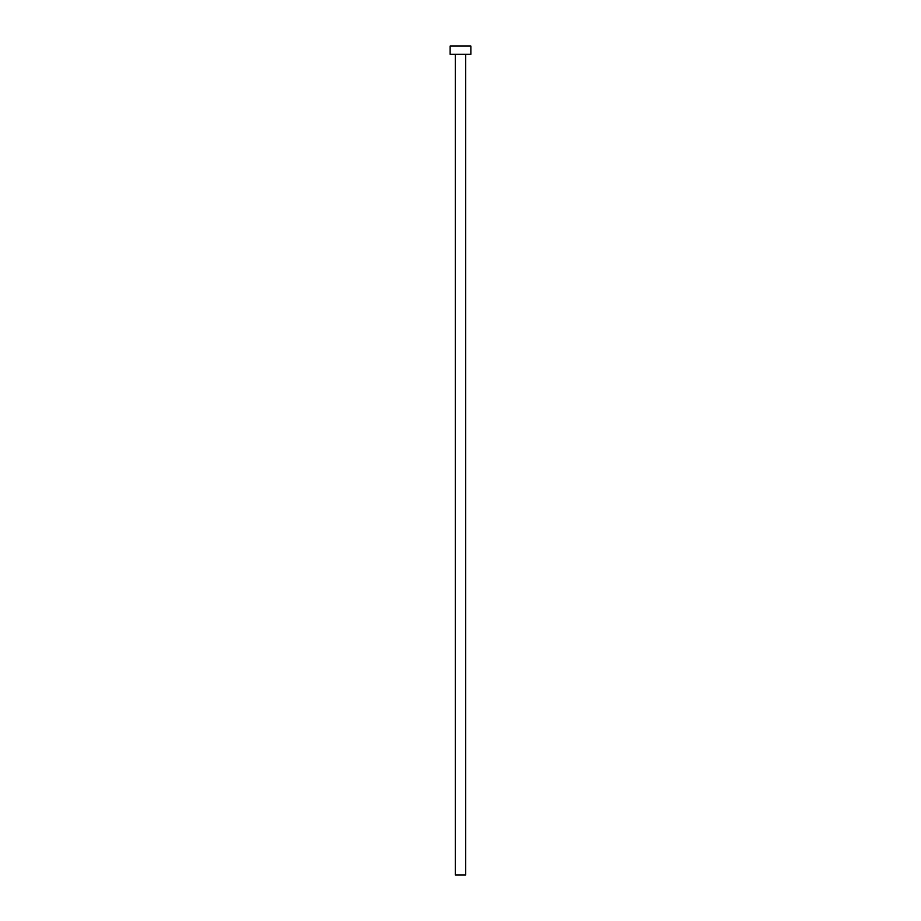 <?xml version="1.0" encoding="UTF-8"?>
<svg xmlns="http://www.w3.org/2000/svg" width="921" height="921" viewBox="0 0 921 921"><rect width="100%" height="100%" fill="white"/><g stroke="black" fill="none" stroke-linecap="round" stroke-linejoin="round"><path stroke-width="1.38" d="M455.319 54.339L455.319 874.95L465.681 874.95L465.681 54.339L465.681 874.95L455.319 874.95L455.319 54.339M450.139 46.05L450.139 54.339L470.861 54.339L470.861 46.05L450.139 46.05L450.139 54.339L470.861 54.339L470.861 46.05L450.139 46.05"/></g></svg>
